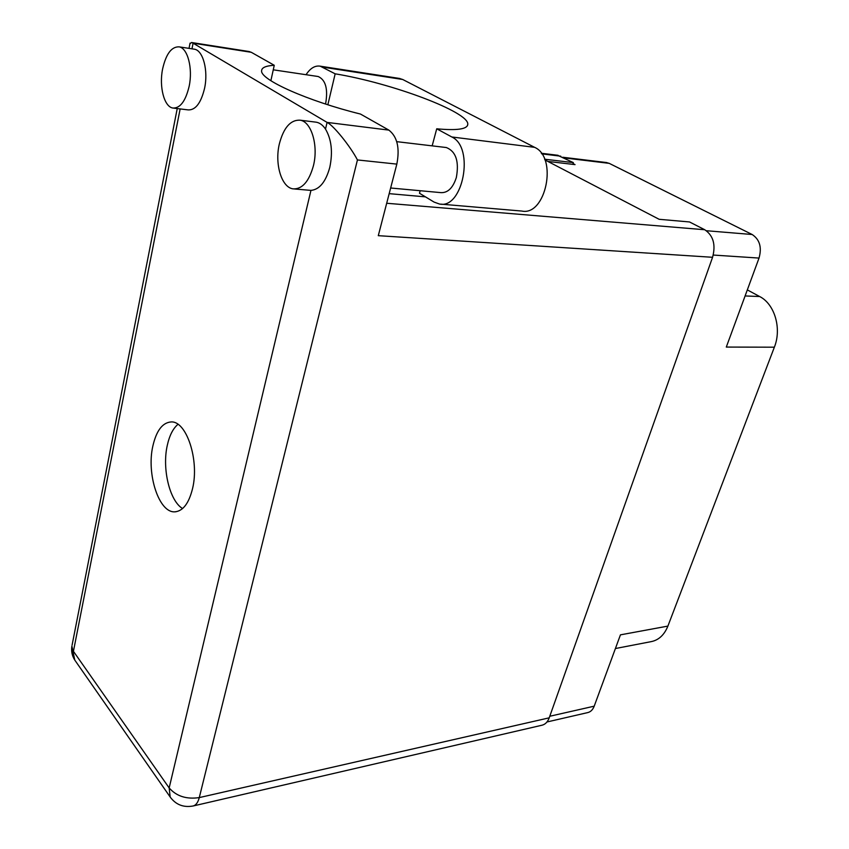 <?xml version="1.0" encoding="UTF-8"?>
<svg xmlns="http://www.w3.org/2000/svg" width="849" height="849" viewBox="0 0 849 849"><rect width="100%" height="100%" fill="white"/><g stroke="black" fill="none" stroke-linecap="round" stroke-linejoin="round"><path stroke-width="1.27" d="M549.77 716.259L594.204 706.177L620.439 634.85L667.898 626.095L774.362 347.199L726.298 347.071L759.027 258.075L713.256 255.05M745.104 295.951L759.643 296.524L747.322 289.902M759.643 296.524C774.67 304.016 781.908 328.542 774.362 347.199M667.898 626.095C664.268 635.01 658.644 640.199 651.024 641.664L615.408 648.53M606.239 162.52L609.221 163.358L752.15 234.504C759.706 239.503 762.009 247.356 759.027 258.075M547.86 161.427L575.049 164.621L573.043 163.602M594.204 706.177C592.804 709.785 590.617 711.94 587.635 712.619L546.968 721.979M313.44 165.693C318.577 145.529 311.392 121.556 300.047 120.176C290.528 119.751 283.63 127.658 279.353 143.884C274.46 164.037 281.645 187.746 293.255 188.881C302.308 189.2 309.036 181.474 313.44 165.693M294.391 188.977L310.957 190.388C319.479 189.582 325.751 181.898 329.794 167.338C332.946 152.12 331.524 139.363 325.507 129.09C322.875 125.164 319.818 122.872 316.337 122.203L315.17 122.054M189.178 86.174C192.956 68.419 187.671 48.075 179.118 46.854C171.498 46.557 165.98 53.986 162.573 69.151C158.965 86.863 164.228 106.953 172.931 108.046C180.243 108.322 185.655 101.031 189.178 86.174M173.663 108.131L188.181 109.903C195.557 110.2 201.033 102.973 204.588 88.243C208.419 70.637 203.102 50.452 194.463 49.21L193.721 49.093M152.841 446.107C146.315 474.241 159.113 513.348 175.011 511.82C183.055 511.024 188.903 503.287 192.553 488.599C199.568 460.243 186.43 420.648 171.063 421.942C162.456 422.632 156.386 430.687 152.841 446.107M182.588 508.551C169.62 500.942 161.957 468.68 167.274 445.428C169.439 435.548 173.005 428.522 177.961 424.33M317.653 76.442L318.216 76.527C325.517 79.859 328.043 88.583 325.793 102.697L325.464 104.002M445.513 147.439L446.383 147.546C455.945 151.451 459.267 161.459 456.338 177.537C452.973 187.905 447.848 192.935 440.971 192.638L390.646 188M327.852 104.767L335.164 73.821L320.19 66.169C315.011 65.352 310.299 68.196 306.054 74.712M189.921 43.798L191.556 42.514L193.084 43.193L327.088 122.405L388.863 130.109L360.475 114.053C307.869 101.063 260.325 79.795 261.598 70.849C261.63 67.633 265.854 65.776 274.259 65.288L251.293 52.298L193.084 43.193L191.98 48.828M388.863 130.109C397.29 136.678 399.943 148.013 396.833 164.112L378.293 235.672L712.576 257.289L549.218 717.829C547.658 722.011 545.207 724.484 541.874 725.248L193.349 805.934M544.899 159.888L659.132 219.297L689.515 221.96L704.744 229.739C713.309 235.544 715.919 244.735 712.576 257.289M557.432 155.218L573.34 162.615L572.81 164.356M544.623 159.209L573.34 162.615M425.445 196.862L389.182 193.646M248.799 51.481L251.293 52.298M270.873 80.708L274.259 65.288M396.833 164.112L357.44 159.941C350.276 146.187 333.424 125.302 327.088 122.405L325.507 129.09M322.875 67.156L402.713 79.488L399.051 78.373M420.17 190.728L419.491 193.254L434.094 202.094L439.432 204.015C462.97 209.47 474.846 147.45 451.817 136.976L534.626 147.344C558.048 157.49 545.801 216.346 521.795 211.051L440.737 204.131M432.162 145.858L436.726 128.804C456.953 130.672 467.3 129.197 467.778 124.389C469.518 112.132 391.824 83.085 335.164 73.821M436.726 128.804L451.817 136.976M402.713 79.488L534.626 147.344M609.221 163.358L564.129 157.903M706.379 230.726L752.15 234.504M180.147 108.927L73.428 651.31L169.163 787.936L310.957 190.388M386.698 203.261L704.744 229.739M560.754 156.184L541.747 153.871M357.44 159.941L199.282 797.593L549.218 717.829M199.282 797.593C186.483 799.471 176.443 796.256 169.163 787.936L170.171 797.009C175.817 804.693 183.416 807.696 192.999 806.009C195.886 805.351 197.976 802.549 199.282 797.593M170.734 797.816L74.754 660.034L71.889 646.11C71.104 651.162 72.059 655.799 74.754 660.034L75.328 660.862M72.091 645.113L177.229 108.566M606.823 162.583L562.855 157.256M300.047 120.176L316.337 122.203M179.118 46.854L194.463 49.21M175.966 511.745L175.011 511.82M318.216 76.527L273.261 69.82M446.383 147.546L396.748 141.656M190.049 43.14L189.03 48.372M249.415 51.577L191.556 42.514M558.08 155.303L541.312 153.255M320.19 66.169L399.943 78.511M467.417 125.673L467.778 124.389"/></g></svg>
